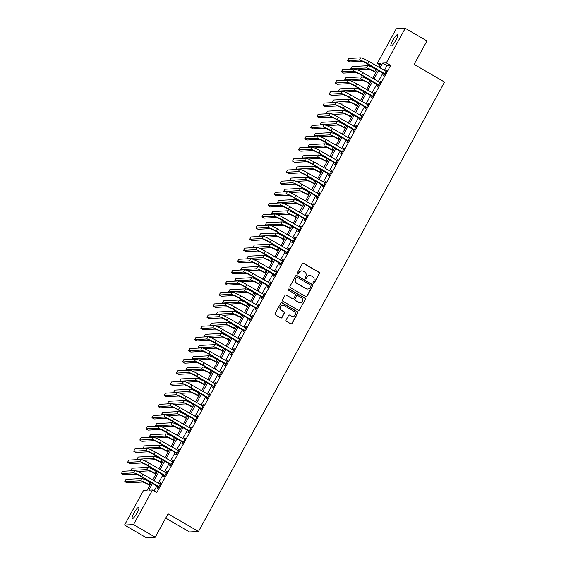 <?xml version="1.0" encoding="UTF-8"?>
<svg xmlns="http://www.w3.org/2000/svg" width="566" height="566" viewBox="0 0 566 566"><rect width="100%" height="100%" fill="white"/><g stroke="black" fill="none" stroke-linecap="round" stroke-linejoin="round"><path stroke-width="0.85" d="M313.373 283.212A0.708 0.686 87 0 0 314.3 282.95L319.401 273.64A1.005 0.976 87 0 0 319.026 272.267L303.673 263.332A1.005 0.976 87 0 0 302.343 263.714L297.249 273.024A0.708 0.686 87 0 0 297.879 274.071A0.708 0.686 87 0 0 298.438 273.718L299.103 272.515A3.219 3.134 87 0 1 303.362 271.298L304.642 272.041A3.219 3.134 87 0 1 305.838 276.434L305.18 277.637A0.708 0.686 87 0 0 305.81 278.691A0.708 0.686 87 0 0 306.369 278.33L307.034 277.128A3.219 3.134 87 0 1 311.293 275.911L312.574 276.654A3.219 3.134 87 0 1 313.769 281.047L313.111 282.25A0.708 0.686 87 0 0 313.373 283.212M313.621 283.297A0.708 0.686 87 0 0 314.059 282.958L319.153 273.654A1.005 0.976 87 0 0 318.785 272.281L303.433 263.346A1.005 0.976 87 0 0 303.022 263.218M297.758 274.071A0.708 0.686 87 0 0 298.197 273.732L299.103 272.515M305.69 278.684A0.708 0.686 87 0 0 306.128 278.345L307.034 277.128M133.958 513.079A6.566 1.316 120.2 0 1 138.811 507.327A6.566 1.316 120.2 0 1 137.064 512.923A6.566 1.316 120.2 0 1 132.211 518.675A6.566 1.316 120.2 0 1 133.958 513.079M392.726 40.441A6.566 1.316 120.2 0 1 397.58 34.682A6.566 1.316 120.2 0 1 395.832 40.278A6.566 1.316 120.2 0 1 390.972 46.037A6.566 1.316 120.2 0 1 392.726 40.441M286.12 319.953A1.005 0.976 87 0 0 286.488 321.325L290.797 323.83A1.005 0.976 87 0 0 292.127 323.448L297.787 313.111A1.005 0.976 87 0 0 297.419 311.739L282.066 302.803A1.005 0.976 87 0 0 280.736 303.185L275.076 313.522A1.005 0.976 87 0 0 275.444 314.894L280.651 317.922A1.005 0.976 87 0 0 281.981 317.54L284.401 313.118A1.005 0.976 87 0 0 284.033 311.746L281.451 310.246A2.696 2.618 87 0 1 282.597 305.208A2.696 2.618 87 0 1 284.019 305.555L294.122 311.434A2.696 2.618 87 0 1 292.976 316.472A2.696 2.618 87 0 1 291.554 316.125L289.87 315.149A1.005 0.976 87 0 0 288.54 315.524L286.12 319.953M380.005 64.913L377.324 63.35L396.264 28.767L405.242 28.3L426.962 40.943L414.135 64.368L444.543 82.063L198.482 531.502L168.074 513.808L155.247 537.233L133.526 524.597L124.548 525.057L143.488 490.474L147.125 490.283L151.363 482.536M405.242 28.3L386.302 62.89L382.666 63.074L380.019 67.906M152.615 483.265L148.823 490.198L152.466 490.007L156.81 492.533L390.646 65.415L386.302 62.89M152.466 490.007L133.526 524.597M305.718 296.577A1.005 0.976 87 0 0 307.048 296.202L312.708 285.858A1.005 0.976 87 0 0 312.333 284.486L296.987 275.557A1.005 0.976 87 0 0 295.65 275.939L289.99 286.276A1.005 0.976 87 0 0 290.365 287.648L305.718 296.577M305.251 299.485L299.591 309.821A1.005 0.976 87 0 1 298.254 310.203L282.908 301.275A1.005 0.976 87 0 1 282.533 299.902L284.953 295.473A1.005 0.976 87 0 1 286.29 295.091L292.516 298.714A1.005 0.976 87 0 0 293.846 298.339L295.452 295.402A1.005 0.976 87 0 0 295.077 294.03L288.596 290.259A0.708 0.686 87 0 1 288.893 288.943A0.708 0.686 87 0 1 289.268 289.028L304.876 298.112A1.005 0.976 87 0 1 305.251 299.485L299.591 309.821M390.646 65.415L387.01 65.606L384.364 70.432M382.984 72.957L378.258 81.596M376.871 84.115L372.145 92.753M370.765 95.272L366.039 103.911M364.66 106.429L359.926 115.068M358.547 117.587L353.821 126.225M352.441 128.744L347.708 137.382M346.328 139.901L341.602 148.54M340.223 151.065L335.497 159.697M334.11 162.223L329.384 170.854M328.004 173.38L323.278 182.011M321.898 184.537L317.165 193.169M315.786 195.695L311.059 204.326M309.68 206.852L304.954 215.483M303.567 218.009L298.841 226.641M297.461 229.166L292.735 237.798M291.349 240.324L286.622 248.962M285.243 251.481L280.517 260.119M279.137 262.638L274.404 271.277M273.024 273.795L268.298 282.434M266.919 284.953L262.192 293.591M260.806 296.11L256.08 304.749M254.7 307.267L249.974 315.906M248.594 318.432L243.861 327.063M242.481 329.589L237.755 338.22M236.376 340.746L231.65 349.378M230.263 351.903L225.537 360.535M224.157 363.061L219.431 371.692M218.044 374.218L213.318 382.849M211.939 385.375L207.213 394.007M205.833 396.533L201.1 405.164M199.72 407.69L194.994 416.328M193.614 418.847L188.888 427.486M187.502 430.004L182.776 438.643M181.396 441.162L176.67 449.8M175.29 452.319L170.557 460.957M169.177 463.476L164.451 472.115M163.072 474.641L158.346 483.272M156.959 485.798L154.122 490.977M384.307 73.87L383.515 75.328L384.123 75.292L387.052 69.936L386.444 69.972L385.75 71.238M378.201 85.027L377.402 86.485L378.01 86.457L380.946 81.101L380.338 81.129L379.637 82.403M372.095 96.185L371.296 97.642L371.904 97.614L374.833 92.258L374.225 92.286L373.532 93.56M365.983 107.342L365.19 108.799L365.792 108.771L368.728 103.415L368.119 103.444L367.426 104.717M359.877 118.499L359.077 119.957L359.686 119.928L362.615 114.573L362.014 114.601L361.313 115.874M353.764 129.656L352.972 131.114L353.573 131.086L356.509 125.73L355.901 125.758L355.207 127.032M347.658 140.814L346.859 142.271L347.467 142.243L350.396 136.887L349.795 136.915L349.095 138.189M341.553 151.978L340.753 153.428L341.362 153.4L344.291 148.044L343.682 148.073L342.989 149.346M335.44 163.135L334.64 164.586L335.249 164.557L338.185 159.202L337.577 159.23L336.883 160.503M329.334 174.293L328.535 175.743L329.143 175.715L332.072 170.359L331.464 170.387L330.77 171.661M323.221 185.45L322.429 186.907L323.03 186.872L325.966 181.516L325.358 181.552L324.665 182.818M317.116 196.607L316.316 198.065L316.925 198.029L319.854 192.673L319.252 192.709L318.552 193.975M311.003 207.764L310.21 209.222L310.812 209.187L313.748 203.831L313.139 203.866L312.446 205.133M304.897 218.922L304.098 220.379L304.706 220.344L307.642 214.988L307.034 215.023L306.333 216.29M298.791 230.079L297.992 231.536L298.6 231.501L301.529 226.145L300.921 226.181L300.228 227.447M292.679 241.236L291.879 242.694L292.488 242.658L295.424 237.303L294.815 237.338L294.122 238.604M286.573 252.394L285.773 253.851L286.382 253.823L289.311 248.467L288.71 248.495L288.009 249.769M280.46 263.551L279.668 265.008L280.269 264.98L283.205 259.624L282.597 259.653L281.903 260.926M274.354 274.708L273.555 276.166L274.163 276.137L277.092 270.781L276.491 270.81L275.791 272.083M268.242 285.865L267.449 287.323L268.058 287.295L270.987 281.939L270.378 281.967L269.685 283.241M262.136 297.023L261.336 298.48L261.945 298.452L264.881 293.096L264.272 293.124L263.579 294.398M256.03 308.18L255.231 309.637L255.839 309.609L258.768 304.253L258.16 304.282L257.466 305.555M249.917 319.344L249.125 320.795L249.726 320.766L252.662 315.411L252.054 315.439L251.361 316.712M243.812 330.502L243.012 331.952L243.621 331.924L246.55 326.568L245.948 326.596L245.248 327.87M237.699 341.659L236.906 343.109L237.508 343.081L240.444 337.725L239.835 337.753L239.142 339.027M231.593 352.816L230.794 354.274L231.402 354.238L234.331 348.882L233.73 348.918L233.029 350.184M225.487 363.973L224.688 365.431L225.296 365.395L228.225 360.04L227.617 360.075L226.924 361.341M219.375 375.131L218.575 376.588L219.184 376.553L222.12 371.197L221.511 371.232L220.818 372.499M213.269 386.288L212.469 387.745L213.078 387.71L216.007 382.354L215.398 382.39L214.705 383.656M207.156 397.445L206.364 398.903L206.965 398.867L209.901 393.512L209.293 393.547L208.599 394.813M201.05 408.602L200.251 410.06L200.859 410.025L203.788 404.669L203.187 404.704L202.487 405.971M194.937 419.76L194.145 421.217L194.754 421.189L197.683 415.833L197.074 415.861L196.381 417.135M188.832 430.917L188.032 432.374L188.641 432.346L191.577 426.99L190.968 427.019L190.268 428.292M182.726 442.074L181.927 443.532L182.535 443.503L185.464 438.148L184.856 438.176L184.162 439.449M176.613 453.232L175.821 454.689L176.422 454.661L179.358 449.305L178.75 449.333L178.057 450.607M170.507 464.389L169.708 465.846L170.316 465.818L173.246 460.462L172.644 460.491L171.944 461.764M164.395 475.546L163.602 477.004L164.204 476.975L167.14 471.62L166.531 471.648L165.838 472.921M158.289 486.71L157.489 488.161L158.098 488.133L161.027 482.777L160.426 482.805L159.725 484.079M165.711 518.116L189.504 531.962L198.482 531.502M155.247 537.233L146.269 537.7L124.548 525.057M378.767 67.177L380.968 63.166L377.324 63.35M152.749 480.018L157.475 471.379M158.855 468.86L163.581 460.222M164.961 457.703L169.694 449.064M171.074 446.539L175.8 437.907M177.179 435.381L181.905 426.75M183.292 424.224L188.018 415.593M189.398 413.067L194.124 404.435M195.511 401.91L200.237 393.278M201.616 390.752L206.342 382.121M207.722 379.595L212.455 370.963M213.835 368.438L218.561 359.806M219.941 357.28L224.667 348.649M226.053 346.123L230.779 337.485M232.159 334.966L236.885 326.327M238.265 323.809L242.998 315.17M244.378 312.651L249.104 304.013M250.483 301.494L255.209 292.855M256.596 290.337L261.322 281.698M262.702 279.172L267.428 270.541M268.815 268.015L273.541 259.384M274.92 256.858L279.646 248.226M281.026 245.701L285.759 237.069M287.139 234.543L291.865 225.912M293.245 223.386L297.971 214.755M299.357 212.229L304.084 203.597M305.463 201.071L310.189 192.44M311.569 189.914L316.302 181.276M317.682 178.757L322.408 170.118M323.787 167.6L328.513 158.961M329.9 156.442L334.626 147.804M336.006 145.285L340.732 136.647M342.119 134.128L346.845 125.489M348.224 122.971L352.951 114.332M354.33 111.806L359.063 103.175M360.443 100.649L365.169 92.017M366.549 89.492L371.275 80.86M372.661 78.334L377.388 69.703M378.64 70.432L373.914 79.063M372.527 81.589L367.801 90.22M366.421 92.746L361.695 101.378M360.316 103.903L355.582 112.535M354.203 115.061L349.477 123.699M348.097 126.218L343.364 134.857M341.984 137.375L337.258 146.014M335.879 148.533L331.152 157.171M329.766 159.69L325.04 168.328M323.66 170.847L318.934 179.486M317.554 182.004L312.821 190.643M311.442 193.169L306.715 201.8M305.336 204.326L300.61 212.958M299.223 215.483L294.497 224.115M293.117 226.641L288.391 235.272M287.004 237.798L282.278 246.429M280.899 248.955L276.173 257.587M274.793 260.112L270.06 268.744M268.68 271.27L263.954 279.901M262.574 282.427L257.848 291.065M256.462 293.584L251.736 302.223M250.356 304.741L245.63 313.38M244.25 315.899L239.517 324.537M238.137 327.056L233.411 335.695M232.032 338.213L227.306 346.852M225.919 349.371L221.193 358.009M219.813 360.535L215.087 369.166M213.7 371.692L208.974 380.324M207.595 382.849L202.869 391.481M201.489 394.007L196.756 402.638M195.376 405.164L190.65 413.796M189.27 416.321L184.544 424.953M183.158 427.479L178.431 436.11M177.052 438.636L172.326 447.267M170.946 449.793L166.213 458.432M164.833 460.95L160.107 469.589M158.728 472.108L153.994 480.746M387.01 65.606L382.666 63.074M386.444 69.972L386.889 70.234M380.338 81.129L380.784 81.391M374.225 92.286L374.678 92.548M368.119 103.444L368.565 103.705M362.014 114.601L362.459 114.863M355.901 125.758L356.347 126.02M349.795 136.915L350.241 137.177M343.682 148.073L344.128 148.334M337.577 159.23L338.022 159.492M331.464 170.387L331.917 170.649M325.358 181.552L325.804 181.806M319.252 192.709L319.698 192.964M313.139 203.866L313.585 204.121M307.034 215.023L307.48 215.285M300.921 226.181L301.374 226.442M294.815 237.338L295.261 237.6M288.71 248.495L289.155 248.757M282.597 259.653L283.042 259.914M276.491 270.81L276.937 271.072M270.378 281.967L270.824 282.229M264.272 293.124L264.718 293.386M258.16 304.282L258.612 304.543M252.054 315.439L252.5 315.701M245.948 326.596L246.394 326.858M239.835 337.753L240.281 338.015M233.73 348.918L234.175 349.172M227.617 360.075L228.07 360.33M221.511 371.232L221.957 371.487M215.398 382.39L215.851 382.651M209.293 393.547L209.738 393.809M203.187 404.704L203.633 404.966M197.074 415.861L197.52 416.123M190.968 427.019L191.414 427.28M184.856 438.176L185.308 438.438M178.75 449.333L179.196 449.595M172.644 460.491L173.09 460.752M166.531 471.648L166.977 471.91M160.426 482.805L160.871 483.067M309.475 275.508A3.219 3.134 87 0 0 306.786 277.142M301.544 270.888A3.219 3.134 87 0 0 298.855 272.522M306.128 296.704A1.005 0.976 87 0 0 306.807 296.209L312.467 285.872A1.005 0.976 87 0 0 312.092 284.5L296.74 275.571A1.005 0.976 87 0 0 296.329 275.437M310.989 286.127A0.708 0.686 87 0 0 310.727 285.172L297.249 277.326A0.708 0.686 87 0 0 296.315 277.595L295.622 278.861A3.219 3.134 87 0 0 296.817 283.255L306.029 288.618A3.219 3.134 87 0 0 310.288 287.401L310.989 286.127M296.761 277.255A0.708 0.686 87 0 0 296.075 277.609L296.315 277.595M307.607 289.035A3.219 3.134 87 0 1 305.781 288.632L296.577 283.269A3.219 3.134 87 0 1 295.381 278.875L296.075 277.609M298.664 310.331A1.005 0.976 87 0 0 299.343 309.835M292.919 298.848A1.005 0.976 87 0 1 292.268 298.728L286.042 295.105A1.005 0.976 87 0 0 285.632 294.978M305.003 299.499A1.005 0.976 87 0 0 304.635 298.126L289.028 289.042A0.708 0.686 87 0 0 288.773 288.957M298.975 302.477A2.696 2.618 87 0 0 302.803 300.751A2.696 2.618 87 0 0 301.536 297.787L297.978 295.714A1.005 0.976 87 0 0 296.648 296.096L295.042 299.032A1.005 0.976 87 0 0 295.41 300.405L298.728 302.492A2.696 2.618 87 0 0 300.27 302.824M297.327 295.601A1.005 0.976 87 0 0 296.4 296.11L296.648 296.096M298.728 302.492L295.169 300.419A1.005 0.976 87 0 1 294.794 299.046L296.4 296.11M292.855 316.472A2.696 2.618 87 0 1 291.313 316.139L289.629 315.156A1.005 0.976 87 0 0 289.219 315.029M282.476 305.223A2.696 2.618 87 0 0 281.21 310.26L281.451 310.246M281.061 318.05A1.005 0.976 87 0 0 281.741 317.554L284.16 313.132A1.005 0.976 87 0 0 283.785 311.76L281.21 310.26M291.207 323.957A1.005 0.976 87 0 0 291.886 323.462L297.546 313.125A1.005 0.976 87 0 0 297.171 311.753L281.826 302.817A1.005 0.976 87 0 0 281.415 302.69M375.789 72.618L374.176 71.677A5.129 0.651 -151.3 0 0 368.615 69.208L357.273 69.795M377.175 70.092L376.001 69.413A7.698 0.976 28.7 0 0 367.667 65.713L352.031 66.526L350.807 68.755L366.443 67.948A7.698 0.976 28.7 0 1 374.784 71.649L375.951 72.328M350.807 68.755L351.465 69.137M386.253 71.394L369.039 61.517L367.815 63.746L384.915 73.842M384.654 74.316L367.207 63.781A5.129 0.651 -151.3 0 0 361.653 61.312L349.654 61.935L347.482 60.668L359.481 60.053A7.698 0.976 28.7 0 1 367.815 63.746M347.482 60.668L348.698 58.439L360.705 57.817A7.698 0.976 28.7 0 1 369.039 61.517M384.116 73.615L384.717 73.587M369.683 83.775L368.063 82.834A5.129 0.651 -151.3 0 0 362.509 80.372L351.168 80.952M371.063 81.249L369.895 80.57A7.698 0.976 28.7 0 0 361.561 76.87L345.918 77.683L344.694 79.912L360.337 79.106A7.698 0.976 28.7 0 1 368.671 82.806L369.839 83.485M344.694 79.912L345.359 80.294M363.57 94.932L361.957 93.991A5.129 0.651 -151.3 0 0 356.403 91.529L345.055 92.109M364.957 92.407L363.782 91.727A7.698 0.976 28.7 0 0 355.448 88.034L339.812 88.841L338.588 91.069L354.231 90.263A7.698 0.976 28.7 0 1 362.565 93.963L363.733 94.642M338.588 91.069L339.246 91.451M357.464 106.09L355.851 105.149A5.129 0.651 -151.3 0 0 350.29 102.687L338.949 103.267M358.844 103.564L357.677 102.885A7.698 0.976 28.7 0 0 349.342 99.191L333.699 99.998L332.483 102.227L348.118 101.42A7.698 0.976 28.7 0 1 356.453 105.12L357.627 105.8M332.483 102.227L333.141 102.609M380.147 82.551L362.926 72.674L361.709 74.903L378.81 84.999M378.548 85.473L361.101 74.938A5.129 0.651 -151.3 0 0 355.54 72.469L343.541 73.092L341.369 71.825L353.368 71.21A7.698 0.976 28.7 0 1 361.709 74.903M341.369 71.825L342.593 69.597L354.592 68.974A7.698 0.976 28.7 0 1 362.926 72.674M378.003 84.773L378.612 84.744M374.034 93.708L356.821 83.832L355.597 86.06L372.697 96.156M372.435 96.63L354.988 86.096A5.129 0.651 -151.3 0 0 349.434 83.627L337.435 84.249L335.263 82.983L347.262 82.367A7.698 0.976 28.7 0 1 355.597 86.06M335.263 82.983L336.487 80.754L348.486 80.131A7.698 0.976 28.7 0 1 356.821 83.832M371.897 95.93L372.499 95.902M367.928 104.866L350.715 94.989L349.491 97.225L366.591 107.314M366.329 107.788L348.882 97.253A5.129 0.651 -151.3 0 0 343.329 94.784L331.329 95.406L329.157 94.14L341.156 93.524A7.698 0.976 28.7 0 1 349.491 97.225M329.157 94.14L330.374 91.911L342.373 91.289A7.698 0.976 28.7 0 1 350.715 94.989M365.785 107.087L366.393 107.059M351.359 117.247L349.738 116.306A5.129 0.651 -151.3 0 0 344.185 113.844L332.836 114.431M352.738 114.721L351.571 114.042A7.698 0.976 28.7 0 0 343.229 110.349L327.594 111.155L326.37 113.384L342.013 112.577A7.698 0.976 28.7 0 1 350.347 116.278L351.514 116.957M326.37 113.384L327.028 113.766M361.823 116.03L344.602 106.146L343.378 108.382L360.485 118.471M360.224 118.945L342.777 108.41A5.129 0.651 -151.3 0 0 337.216 105.948L325.217 106.564L323.045 105.297L335.044 104.682A7.698 0.976 28.7 0 1 343.378 108.382M323.045 105.297L324.268 103.069L336.268 102.446A7.698 0.976 28.7 0 1 344.602 106.146M359.679 118.244L360.287 118.216M345.246 128.404L343.633 127.463A5.129 0.651 -151.3 0 0 338.072 125.001L326.731 125.588M346.625 125.885L345.458 125.199A7.698 0.976 28.7 0 0 337.124 121.506L321.481 122.313L320.264 124.541L335.9 123.735A7.698 0.976 28.7 0 1 344.241 127.435L345.409 128.114M320.264 124.541L320.922 124.923M339.14 139.561L337.52 138.62A5.129 0.651 -151.3 0 0 331.966 136.158L320.618 136.746M340.52 137.043L339.352 136.356A7.698 0.976 28.7 0 0 331.018 132.663L315.375 133.47L314.151 135.699L329.794 134.892A7.698 0.976 28.7 0 1 338.128 138.592L339.296 139.271M314.151 135.699L314.809 136.088M333.027 150.719L331.414 149.778A5.129 0.651 -151.3 0 0 325.853 147.316L314.512 147.903M334.414 148.2L333.24 147.521A7.698 0.976 28.7 0 0 324.905 143.821L309.269 144.627L308.046 146.856L323.681 146.049A7.698 0.976 28.7 0 1 332.023 149.749L333.19 150.429M308.046 146.856L308.703 147.245M326.922 161.876L325.309 160.935A5.129 0.651 -151.3 0 0 319.748 158.473L308.406 159.06M328.301 159.357L327.134 158.678A7.698 0.976 28.7 0 0 318.8 154.978L303.157 155.784L301.94 158.02L317.576 157.207A7.698 0.976 28.7 0 1 325.91 160.907L327.077 161.586M301.94 158.02L302.598 158.402M320.809 173.033L319.196 172.099A5.129 0.651 -151.3 0 0 313.642 169.63L302.294 170.217M322.195 170.515L321.028 169.835A7.698 0.976 28.7 0 0 312.687 166.135L297.051 166.942L295.827 169.177L311.47 168.364A7.698 0.976 28.7 0 1 319.804 172.064L320.972 172.743M295.827 169.177L296.485 169.559M355.71 127.187L338.496 117.304L337.272 119.539L354.373 129.628M354.111 130.102L336.664 119.568A5.129 0.651 -151.3 0 0 331.11 117.105L319.111 117.721L316.939 116.462L328.938 115.839A7.698 0.976 28.7 0 1 337.272 119.539M316.939 116.462L318.156 114.226L330.155 113.61A7.698 0.976 28.7 0 1 338.496 117.304M353.566 129.402L354.175 129.373M349.604 138.345L332.384 128.461L331.167 130.696L348.267 140.785M348.005 141.259L330.558 130.725A5.129 0.651 -151.3 0 0 324.997 128.263L312.998 128.878L310.826 127.619L322.825 126.996A7.698 0.976 28.7 0 1 331.167 130.696M310.826 127.619L312.05 125.383L324.049 124.768A7.698 0.976 28.7 0 1 332.384 128.461M347.46 140.559L348.069 140.531M343.491 149.502L326.278 139.618L325.054 141.854L342.154 151.943M341.892 152.424L324.445 141.882A5.129 0.651 -151.3 0 0 318.891 139.42L306.892 140.035L304.72 138.776L316.719 138.154A7.698 0.976 28.7 0 1 325.054 141.854M304.72 138.776L305.944 136.54L317.943 135.925A7.698 0.976 28.7 0 1 326.278 139.618M341.355 151.723L341.956 151.688M337.386 160.659L320.165 150.775L318.948 153.011L336.048 163.1M335.787 163.581L318.34 153.039A5.129 0.651 -151.3 0 0 312.779 150.577L300.779 151.193L298.607 149.933L310.607 149.311A7.698 0.976 28.7 0 1 318.948 153.011M298.607 149.933L299.831 147.698L311.831 147.082A7.698 0.976 28.7 0 1 320.165 150.775M335.242 162.881L335.85 162.845M331.28 171.816L314.059 161.933L312.835 164.168L329.936 174.257M329.681 174.738L312.234 164.197A5.129 0.651 -151.3 0 0 306.673 161.734L294.674 162.35L292.502 161.091L304.501 160.468A7.698 0.976 28.7 0 1 312.835 164.168M292.502 161.091L293.726 158.855L305.725 158.239A7.698 0.976 28.7 0 1 314.059 161.933M329.136 174.038L329.745 174.003M314.703 184.191L313.09 183.257A5.129 0.651 -151.3 0 0 307.529 180.787L296.188 181.375M316.083 181.672L314.915 180.993A7.698 0.976 28.7 0 0 306.581 177.292L290.938 178.099L289.721 180.335L305.357 179.521A7.698 0.976 28.7 0 1 313.691 183.221L314.866 183.9M289.721 180.335L290.379 180.717M325.167 182.974L307.954 173.097L306.73 175.326L323.83 185.415M323.568 185.896L306.121 175.354A5.129 0.651 -151.3 0 0 300.567 172.892L288.568 173.514L286.396 172.248L298.395 171.625A7.698 0.976 28.7 0 1 306.73 175.326M286.396 172.248L287.613 170.012L299.612 169.397A7.698 0.976 28.7 0 1 307.954 173.097M323.023 185.195L323.632 185.16M308.597 195.355L306.977 194.414A5.129 0.651 -151.3 0 0 301.423 191.945L290.075 192.532M309.977 192.829L308.81 192.15A7.698 0.976 28.7 0 0 300.468 188.45L284.832 189.256L283.608 191.492L299.251 190.685A7.698 0.976 28.7 0 1 307.586 194.379L308.753 195.058M283.608 191.492L284.266 191.874M319.061 194.131L301.841 184.254L300.617 186.483L317.724 196.572M317.462 197.053L300.015 186.511A5.129 0.651 -151.3 0 0 294.454 184.049L282.455 184.672L280.283 183.405L292.282 182.783A7.698 0.976 28.7 0 1 300.617 186.483M280.283 183.405L281.507 181.177L293.506 180.554A7.698 0.976 28.7 0 1 301.841 184.254M316.918 196.352L317.526 196.317M302.485 206.512L300.871 205.571A5.129 0.651 -151.3 0 0 295.31 203.102L283.969 203.689M303.864 203.986L302.697 203.307A7.698 0.976 28.7 0 0 294.362 199.607L278.727 200.414L277.503 202.649L293.138 201.843A7.698 0.976 28.7 0 1 301.48 205.536L302.647 206.215M277.503 202.649L278.161 203.031M312.948 205.288L295.735 195.411L294.511 197.64L311.611 207.729M311.35 208.21L293.903 197.675A5.129 0.651 -151.3 0 0 288.349 195.206L276.35 195.829L274.177 194.562L286.177 193.94A7.698 0.976 28.7 0 1 294.511 197.64M274.177 194.562L275.394 192.334L287.394 191.711A7.698 0.976 28.7 0 1 295.735 195.411M310.812 207.51L311.413 207.474M296.379 217.669L294.759 216.728A5.129 0.651 -151.3 0 0 289.205 214.259L277.856 214.847M297.758 215.144L296.591 214.464A7.698 0.976 28.7 0 0 288.257 210.764L272.614 211.571L271.39 213.806L287.033 213A7.698 0.976 28.7 0 1 295.367 216.693L296.534 217.372M271.39 213.806L272.048 214.189M306.843 216.445L289.622 206.569L288.405 208.797L305.506 218.893M305.244 219.367L287.797 208.833A5.129 0.651 -151.3 0 0 282.236 206.364L270.237 206.986L268.065 205.72L280.064 205.104A7.698 0.976 28.7 0 1 288.405 208.797M268.065 205.72L269.289 203.491L281.288 202.869A7.698 0.976 28.7 0 1 289.622 206.569M304.699 218.667L305.307 218.639M290.266 228.827L288.653 227.886A5.129 0.651 -151.3 0 0 283.099 225.417L271.751 226.004M291.653 226.301L290.478 225.622A7.698 0.976 28.7 0 0 282.144 221.922L266.508 222.735L265.284 224.964L280.927 224.157A7.698 0.976 28.7 0 1 289.261 227.85L290.429 228.537M265.284 224.964L265.942 225.346M300.73 227.603L283.516 217.726L282.293 219.955L299.393 230.051M299.131 230.525L281.684 219.99A5.129 0.651 -151.3 0 0 276.13 217.521L264.131 218.143L261.959 216.877L273.958 216.262A7.698 0.976 28.7 0 1 282.293 219.955M261.959 216.877L263.183 214.648L275.182 214.026A7.698 0.976 28.7 0 1 283.516 217.726M298.593 229.824L299.195 229.796M284.16 239.984L282.547 239.043A5.129 0.651 -151.3 0 0 276.986 236.574L265.645 237.161M285.54 237.458L284.373 236.779A7.698 0.976 28.7 0 0 276.038 233.079L260.395 233.892L259.178 236.121L274.814 235.315A7.698 0.976 28.7 0 1 283.149 239.015L284.323 239.694M259.178 236.121L259.836 236.503M294.624 238.76L277.404 228.883L276.187 231.112L293.287 241.208M293.025 241.682L275.578 231.147A5.129 0.651 -151.3 0 0 270.024 228.678L258.025 229.301L255.853 228.034L267.852 227.419A7.698 0.976 28.7 0 1 276.187 231.112M255.853 228.034L257.07 225.806L269.069 225.183A7.698 0.976 28.7 0 1 277.404 228.883M292.481 240.982L293.089 240.953M278.055 251.141L276.434 250.2A5.129 0.651 -151.3 0 0 270.881 247.738L259.532 248.318M279.434 248.615L278.267 247.936A7.698 0.976 28.7 0 0 269.925 244.236L254.29 245.05L253.066 247.278L268.709 246.472A7.698 0.976 28.7 0 1 277.043 250.172L278.21 250.851M253.066 247.278L253.724 247.66M271.942 262.299L270.329 261.358A5.129 0.651 -151.3 0 0 264.768 258.895L253.427 259.476M273.321 259.773L272.154 259.094A7.698 0.976 28.7 0 0 263.82 255.4L248.177 256.207L246.96 258.436L262.596 257.629A7.698 0.976 28.7 0 1 270.937 261.329L272.105 262.008M246.96 258.436L247.618 258.818M265.836 273.456L264.216 272.515A5.129 0.651 -151.3 0 0 258.662 270.053L247.314 270.633M267.216 270.93L266.048 270.251A7.698 0.976 28.7 0 0 257.714 266.558L242.071 267.364L240.847 269.593L256.49 268.786A7.698 0.976 28.7 0 1 264.824 272.487L265.992 273.166M240.847 269.593L241.505 269.975M259.723 284.613L258.11 283.672A5.129 0.651 -151.3 0 0 252.549 281.21L241.208 281.797M261.11 282.087L259.935 281.408A7.698 0.976 28.7 0 0 251.601 277.715L235.965 278.522L234.741 280.75L250.377 279.944A7.698 0.976 28.7 0 1 258.719 283.644L259.886 284.323M234.741 280.75L235.399 281.132M253.618 295.77L252.004 294.829A5.129 0.651 -151.3 0 0 246.443 292.367L235.102 292.955M254.997 293.252L253.83 292.565A7.698 0.976 28.7 0 0 245.495 288.872L229.853 289.679L228.636 291.907L244.271 291.101A7.698 0.976 28.7 0 1 252.606 294.801L253.773 295.48M228.636 291.907L229.294 292.289M247.505 306.928L245.892 305.987A5.129 0.651 -151.3 0 0 240.338 303.525L228.989 304.112M248.891 304.409L247.724 303.723A7.698 0.976 28.7 0 0 239.383 300.03L223.747 300.836L222.523 303.065L238.166 302.258A7.698 0.976 28.7 0 1 246.5 305.958L247.667 306.638M222.523 303.065L223.181 303.454M241.399 318.085L239.786 317.144A5.129 0.651 -151.3 0 0 234.225 314.682L222.884 315.269M242.779 315.566L241.611 314.887A7.698 0.976 28.7 0 0 233.277 311.187L217.634 311.993L216.417 314.222L232.053 313.415A7.698 0.976 28.7 0 1 240.387 317.116L241.562 317.795M216.417 314.222L217.075 314.611M235.293 329.242L233.673 328.301A5.129 0.651 -151.3 0 0 228.119 325.839L216.771 326.426M236.673 326.724L235.506 326.044A7.698 0.976 28.7 0 0 227.164 322.344L211.528 323.151L210.304 325.386L225.947 324.573A7.698 0.976 28.7 0 1 234.282 328.273L235.449 328.952M210.304 325.386L210.962 325.768M229.18 340.399L227.567 339.466A5.129 0.651 -151.3 0 0 222.006 336.996L210.665 337.584M230.56 337.881L229.393 337.202A7.698 0.976 28.7 0 0 221.058 333.501L205.423 334.308L204.199 336.544L219.834 335.73A7.698 0.976 28.7 0 1 228.176 339.43L229.343 340.109M204.199 336.544L204.857 336.926M223.075 351.557L221.455 350.623A5.129 0.651 -151.3 0 0 215.901 348.154L204.552 348.741M224.454 349.038L223.287 348.359A7.698 0.976 28.7 0 0 214.953 344.659L199.31 345.465L198.086 347.701L213.729 346.894A7.698 0.976 28.7 0 1 222.063 350.587L223.23 351.267M198.086 347.701L198.744 348.083M216.962 362.721L215.349 361.78A5.129 0.651 -151.3 0 0 209.795 359.311L198.447 359.898M218.349 360.195L217.174 359.516A7.698 0.976 28.7 0 0 208.84 355.816L193.204 356.622L191.98 358.858L207.623 358.052A7.698 0.976 28.7 0 1 215.957 361.745L217.125 362.424M191.98 358.858L192.638 359.24M210.856 373.878L209.243 372.937A5.129 0.651 -151.3 0 0 203.682 370.468L192.341 371.055M212.236 371.353L211.068 370.673A7.698 0.976 28.7 0 0 202.734 366.973L187.091 367.78L185.874 370.015L201.51 369.209A7.698 0.976 28.7 0 1 209.845 372.902L211.019 373.581M185.874 370.015L186.532 370.397M204.75 385.036L203.13 384.095A5.129 0.651 -151.3 0 0 197.576 381.625L186.228 382.213M206.13 382.51L204.963 381.831A7.698 0.976 28.7 0 0 196.621 378.13L180.986 378.937L179.762 381.173L195.404 380.366A7.698 0.976 28.7 0 1 203.739 384.059L204.906 384.746M179.762 381.173L180.42 381.555M198.638 396.193L197.025 395.252A5.129 0.651 -151.3 0 0 191.464 392.783L180.122 393.37M200.017 393.667L198.85 392.988A7.698 0.976 28.7 0 0 190.516 389.288L174.873 390.101L173.656 392.33L189.292 391.523A7.698 0.976 28.7 0 1 197.626 395.217L198.8 395.903M173.656 392.33L174.314 392.712M192.532 407.35L190.912 406.409A5.129 0.651 -151.3 0 0 185.358 403.94L174.01 404.527M193.912 404.824L192.744 404.145A7.698 0.976 28.7 0 0 184.41 400.445L168.767 401.259L167.543 403.487L183.186 402.681A7.698 0.976 28.7 0 1 191.52 406.381L192.688 407.06M167.543 403.487L168.201 403.869M186.419 418.507L184.806 417.567A5.129 0.651 -151.3 0 0 179.245 415.104L167.904 415.685M187.806 415.982L186.631 415.303A7.698 0.976 28.7 0 0 178.297 411.602L162.661 412.416L161.437 414.645L177.073 413.838A7.698 0.976 28.7 0 1 185.415 417.538L186.582 418.217M161.437 414.645L162.095 415.027M180.313 429.665L178.693 428.724A5.129 0.651 -151.3 0 0 173.139 426.262L161.798 426.842M181.693 427.139L180.526 426.46A7.698 0.976 28.7 0 0 172.191 422.767L156.549 423.573L155.332 425.802L170.967 424.995A7.698 0.976 28.7 0 1 179.302 428.695L180.469 429.375M155.332 425.802L155.99 426.184M174.201 440.822L172.588 439.881A5.129 0.651 -151.3 0 0 167.034 437.419L155.685 438.006M175.587 438.296L174.42 437.617A7.698 0.976 28.7 0 0 166.079 433.924L150.443 434.73L149.219 436.959L164.862 436.153A7.698 0.976 28.7 0 1 173.196 439.853L174.363 440.532M149.219 436.959L149.877 437.341M288.519 249.917L271.298 240.041L270.074 242.269L287.174 252.365M286.92 252.839L269.473 242.305A5.129 0.651 -151.3 0 0 263.912 239.835L251.912 240.458L249.74 239.192L261.74 238.576A7.698 0.976 28.7 0 1 270.074 242.269M249.74 239.192L250.964 236.963L262.964 236.34A7.698 0.976 28.7 0 1 271.298 240.041M286.375 252.139L286.983 252.111M282.406 261.075L265.192 251.198L263.968 253.427L281.069 263.523M280.807 263.997L263.36 253.462A5.129 0.651 -151.3 0 0 257.806 250.993L245.807 251.615L243.635 250.349L255.634 249.733A7.698 0.976 28.7 0 1 263.968 253.427M243.635 250.349L244.852 248.12L256.851 247.498A7.698 0.976 28.7 0 1 265.192 251.198M280.262 263.296L280.87 263.268M276.3 272.232L259.079 262.355L257.863 264.591L274.963 274.68M274.701 275.154L257.254 264.619A5.129 0.651 -151.3 0 0 251.693 262.15L239.694 262.773L237.522 261.506L249.521 260.891A7.698 0.976 28.7 0 1 257.863 264.591M237.522 261.506L238.746 259.278L250.745 258.655A7.698 0.976 28.7 0 1 259.079 262.355M274.156 274.453L274.765 274.425M270.187 283.396L252.974 273.512L251.75 275.748L268.85 285.837M268.588 286.311L251.141 275.776A5.129 0.651 -151.3 0 0 245.587 273.314L233.588 273.93L231.416 272.663L243.415 272.048A7.698 0.976 28.7 0 1 251.75 275.748M231.416 272.663L232.64 270.435L244.639 269.812A7.698 0.976 28.7 0 1 252.974 273.512M268.051 285.611L268.652 285.582M264.081 294.553L246.861 284.67L245.644 286.905L262.744 296.994M262.483 297.468L245.036 286.934A5.129 0.651 -151.3 0 0 239.475 284.472L227.475 285.087L225.303 283.828L237.303 283.205A7.698 0.976 28.7 0 1 245.644 286.905M225.303 283.828L226.527 281.592L238.527 280.977A7.698 0.976 28.7 0 1 246.861 284.67M261.938 296.768L262.546 296.74M257.969 305.711L240.755 295.827L239.531 298.063L256.631 308.152M256.37 308.626L238.93 298.091A5.129 0.651 -151.3 0 0 233.369 295.629L221.37 296.244L219.198 294.985L231.197 294.362A7.698 0.976 28.7 0 1 239.531 298.063M219.198 294.985L220.422 292.749L232.421 292.134A7.698 0.976 28.7 0 1 240.755 295.827M255.832 307.925L256.44 307.897M251.863 316.868L234.649 306.984L233.425 309.22L250.526 319.309M250.264 319.79L232.817 309.248A5.129 0.651 -151.3 0 0 227.263 306.786L215.264 307.402L213.092 306.142L225.091 305.52A7.698 0.976 28.7 0 1 233.425 309.22M213.092 306.142L214.309 303.907L226.308 303.291A7.698 0.976 28.7 0 1 234.649 306.984M249.719 319.09L250.328 319.054M245.757 328.025L228.537 318.142L227.313 320.377L244.42 330.466M244.158 330.947L226.711 320.406A5.129 0.651 -151.3 0 0 221.15 317.943L209.151 318.559L206.979 317.3L218.978 316.677A7.698 0.976 28.7 0 1 227.313 320.377M206.979 317.3L208.203 315.064L220.202 314.448A7.698 0.976 28.7 0 1 228.537 318.142M243.613 330.247L244.222 330.211M239.644 339.183L222.431 329.299L221.207 331.535L238.307 341.623M238.045 342.105L220.599 331.563A5.129 0.651 -151.3 0 0 215.045 329.101L203.045 329.716L200.873 328.457L212.873 327.834A7.698 0.976 28.7 0 1 221.207 331.535M200.873 328.457L202.09 326.221L214.09 325.606A7.698 0.976 28.7 0 1 222.431 329.299M237.508 341.404L238.109 341.369M233.539 350.34L216.318 340.463L215.101 342.692L232.202 352.781M231.94 353.262L214.493 342.72A5.129 0.651 -151.3 0 0 208.932 340.258L196.933 340.881L194.761 339.614L206.76 338.992A7.698 0.976 28.7 0 1 215.101 342.692M194.761 339.614L195.985 337.378L207.984 336.763A7.698 0.976 28.7 0 1 216.318 340.463M231.395 352.561L232.003 352.526M227.426 361.497L210.212 351.62L208.988 353.849L226.089 363.938M225.827 364.419L208.38 353.877A5.129 0.651 -151.3 0 0 202.826 351.415L190.827 352.038L188.655 350.771L200.654 350.149A7.698 0.976 28.7 0 1 208.988 353.849M188.655 350.771L189.879 348.543L201.878 347.92A7.698 0.976 28.7 0 1 210.212 351.62M225.289 363.719L225.891 363.683M221.32 372.654L204.1 362.778L202.883 365.006L219.983 375.095M219.721 375.576L202.274 365.042A5.129 0.651 -151.3 0 0 196.72 362.573L184.721 363.195L182.542 361.929L194.548 361.306A7.698 0.976 28.7 0 1 202.883 365.006M182.542 361.929L183.766 359.7L195.765 359.077A7.698 0.976 28.7 0 1 204.1 362.778M219.176 374.876L219.785 374.841M215.214 383.812L197.994 373.935L196.77 376.164L213.87 386.26M213.615 386.734L196.169 376.199A5.129 0.651 -151.3 0 0 190.608 373.73L178.608 374.352L176.436 373.086L188.436 372.47A7.698 0.976 28.7 0 1 196.77 376.164M176.436 373.086L177.66 370.857L189.66 370.235A7.698 0.976 28.7 0 1 197.994 373.935M213.071 386.033L213.679 386.005M209.102 394.969L191.888 385.092L190.664 387.321L207.764 397.417M207.503 397.891L190.056 387.356A5.129 0.651 -151.3 0 0 184.502 384.887L172.503 385.51L170.331 384.243L182.33 383.628A7.698 0.976 28.7 0 1 190.664 387.321M170.331 384.243L171.548 382.015L183.547 381.392A7.698 0.976 28.7 0 1 191.888 385.092M206.958 397.19L207.566 397.162M202.996 406.126L185.775 396.25L184.558 398.478L201.659 408.574M201.397 409.048L183.95 398.514A5.129 0.651 -151.3 0 0 178.389 396.044L166.39 396.667L164.218 395.401L176.217 394.785A7.698 0.976 28.7 0 1 184.558 398.478M164.218 395.401L165.442 393.172L177.441 392.549A7.698 0.976 28.7 0 1 185.775 396.25M200.852 408.348L201.461 408.319M196.883 417.284L179.67 407.407L178.446 409.635L195.546 419.731M195.284 420.205L177.837 409.671A5.129 0.651 -151.3 0 0 172.283 407.202L160.284 407.824L158.112 406.558L170.111 405.942A7.698 0.976 28.7 0 1 178.446 409.635M158.112 406.558L159.336 404.329L171.335 403.707A7.698 0.976 28.7 0 1 179.67 407.407M194.746 419.505L195.348 419.477M190.777 428.441L173.557 418.564L172.34 420.793L189.44 430.889M189.178 431.363L171.731 420.828A5.129 0.651 -151.3 0 0 166.171 418.359L154.171 418.982L151.999 417.715L163.999 417.1A7.698 0.976 28.7 0 1 172.34 420.793M151.999 417.715L153.223 415.486L165.222 414.864A7.698 0.976 28.7 0 1 173.557 418.564M188.634 430.662L189.242 430.634M184.665 439.598L167.451 429.721L166.227 431.957L183.327 442.046M183.066 442.52L165.626 431.985A5.129 0.651 -151.3 0 0 160.065 429.516L148.066 430.139L145.894 428.872L157.893 428.257A7.698 0.976 28.7 0 1 166.227 431.957M145.894 428.872L147.118 426.644L159.117 426.021A7.698 0.976 28.7 0 1 167.451 429.721M182.528 441.82L183.129 441.791M168.095 451.979L166.482 451.038A5.129 0.651 -151.3 0 0 160.921 448.576L149.58 449.163M169.475 449.454L168.307 448.774A7.698 0.976 28.7 0 0 159.973 445.081L144.33 445.888L143.113 448.116L158.749 447.31A7.698 0.976 28.7 0 1 167.083 451.01L168.258 451.689M143.113 448.116L143.771 448.498M178.559 450.762L161.345 440.879L160.121 443.114L177.222 453.203M176.96 453.677L159.513 443.143A5.129 0.651 -151.3 0 0 153.959 440.681L141.96 441.296L139.788 440.037L151.787 439.414A7.698 0.976 28.7 0 1 160.121 443.114M139.788 440.037L141.005 437.801L153.004 437.178A7.698 0.976 28.7 0 1 161.345 440.879M176.415 452.977L177.024 452.949M161.989 463.137L160.369 462.196A5.129 0.651 -151.3 0 0 154.815 459.733L143.467 460.321M163.369 460.618L162.201 459.932A7.698 0.976 28.7 0 0 153.86 456.238L138.224 457.045L137 459.274L152.643 458.467A7.698 0.976 28.7 0 1 160.977 462.167L162.145 462.847M137 459.274L137.658 459.656M172.453 461.92L155.233 452.036L154.009 454.272L171.116 464.361M170.854 464.835L153.407 454.3A5.129 0.651 -151.3 0 0 147.846 451.838L135.847 452.453L133.675 451.194L145.674 450.571A7.698 0.976 28.7 0 1 154.009 454.272M133.675 451.194L134.899 448.958L146.898 448.343A7.698 0.976 28.7 0 1 155.233 452.036M170.309 464.134L170.918 464.106M155.876 474.294L154.263 473.353A5.129 0.651 -151.3 0 0 148.702 470.891L137.361 471.478M157.256 471.775L156.089 471.089A7.698 0.976 28.7 0 0 147.754 467.396L132.119 468.202L130.895 470.431L146.53 469.624A7.698 0.976 28.7 0 1 154.872 473.325L156.039 474.004M130.895 470.431L131.553 470.82M166.34 473.077L149.127 463.193L147.903 465.429L165.003 475.518M164.741 475.992L147.294 465.457A5.129 0.651 -151.3 0 0 141.741 462.995L129.741 463.611L127.569 462.351L139.569 461.729A7.698 0.976 28.7 0 1 147.903 465.429M127.569 462.351L128.786 460.116L140.785 459.5A7.698 0.976 28.7 0 1 149.127 463.193M164.197 475.291L164.805 475.263M149.771 485.451L148.15 484.51A5.129 0.651 -151.3 0 0 142.597 482.048L126.954 482.855L124.782 481.588L140.425 480.782A7.698 0.976 28.7 0 1 148.759 484.482L149.926 485.161M124.782 481.588L126.006 479.36L141.649 478.553A7.698 0.976 28.7 0 1 149.983 482.253L151.15 482.932M160.235 484.234L143.014 474.35L141.797 476.586L158.897 486.675M158.636 487.156L141.189 476.614A5.129 0.651 -151.3 0 0 135.628 474.152L123.629 474.768L121.457 473.509L133.456 472.886A7.698 0.976 28.7 0 1 141.797 476.586M121.457 473.509L122.681 471.273L134.68 470.657A7.698 0.976 28.7 0 1 143.014 474.35M158.091 486.456L158.699 486.42M376.001 69.413L374.784 71.649M367.667 65.713L366.443 67.948M360.705 57.817L359.481 60.053M369.895 80.57L368.671 82.806M361.561 76.87L360.337 79.106M363.782 91.727L362.565 93.963M355.448 88.034L354.231 90.263M357.677 102.885L356.453 105.12M349.342 99.191L348.118 101.42M354.592 68.974L353.368 71.21M348.486 80.131L347.262 82.367M342.373 91.289L341.156 93.524M351.571 114.042L350.347 116.278M343.229 110.349L342.013 112.577M336.268 102.446L335.044 104.682M345.458 125.199L344.241 127.435M337.124 121.506L335.9 123.735M339.352 136.356L338.128 138.592M331.018 132.663L329.794 134.892M333.24 147.521L332.023 149.749M324.905 143.821L323.681 146.049M327.134 158.678L325.91 160.907M318.8 154.978L317.576 157.207M321.028 169.835L319.804 172.064M312.687 166.135L311.47 168.364M330.155 113.61L328.938 115.839M324.049 124.768L322.825 126.996M317.943 135.925L316.719 138.154M311.831 147.082L310.607 149.311M305.725 158.239L304.501 160.468M314.915 180.993L313.691 183.221M306.581 177.292L305.357 179.521M299.612 169.397L298.395 171.625M308.81 192.15L307.586 194.379M300.468 188.45L299.251 190.685M293.506 180.554L292.282 182.783M302.697 203.307L301.48 205.536M294.362 199.607L293.138 201.843M287.394 191.711L286.177 193.94M296.591 214.464L295.367 216.693M288.257 210.764L287.033 213M281.288 202.869L280.064 205.104M290.478 225.622L289.261 227.85M282.144 221.922L280.927 224.157M275.182 214.026L273.958 216.262M284.373 236.779L283.149 239.015M276.038 233.079L274.814 235.315M269.069 225.183L267.852 227.419M278.267 247.936L277.043 250.172M269.925 244.236L268.709 246.472M272.154 259.094L270.937 261.329M263.82 255.4L262.596 257.629M266.048 270.251L264.824 272.487M257.714 266.558L256.49 268.786M259.935 281.408L258.719 283.644M251.601 277.715L250.377 279.944M253.83 292.565L252.606 294.801M245.495 288.872L244.271 291.101M247.724 303.723L246.5 305.958M239.383 300.03L238.166 302.258M241.611 314.887L240.387 317.116M233.277 311.187L232.053 313.415M235.506 326.044L234.282 328.273M227.164 322.344L225.947 324.573M229.393 337.202L228.176 339.43M221.058 333.501L219.834 335.73M223.287 348.359L222.063 350.587M214.953 344.659L213.729 346.894M217.174 359.516L215.957 361.745M208.84 355.816L207.623 358.052M211.068 370.673L209.845 372.902M202.734 366.973L201.51 369.209M204.963 381.831L203.739 384.059M196.621 378.13L195.404 380.366M198.85 392.988L197.626 395.217M190.516 389.288L189.292 391.523M192.744 404.145L191.52 406.381M184.41 400.445L183.186 402.681M186.631 415.303L185.415 417.538M178.297 411.602L177.073 413.838M180.526 426.46L179.302 428.695M172.191 422.767L170.967 424.995M174.42 437.617L173.196 439.853M166.079 433.924L164.862 436.153M262.964 236.34L261.74 238.576M256.851 247.498L255.634 249.733M250.745 258.655L249.521 260.891M244.639 269.812L243.415 272.048M238.527 280.977L237.303 283.205M232.421 292.134L231.197 294.362M226.308 303.291L225.091 305.52M220.202 314.448L218.978 316.677M214.09 325.606L212.873 327.834M207.984 336.763L206.76 338.992M201.878 347.92L200.654 350.149M195.765 359.077L194.548 361.306M189.66 370.235L188.436 372.47M183.547 381.392L182.33 383.628M177.441 392.549L176.217 394.785M171.335 403.707L170.111 405.942M165.222 414.864L163.999 417.1M159.117 426.021L157.893 428.257M168.307 448.774L167.083 451.01M159.973 445.081L158.749 447.31M153.004 437.178L151.787 439.414M162.201 459.932L160.977 462.167M153.86 456.238L152.643 458.467M146.898 448.343L145.674 450.571M156.089 471.089L154.872 473.325M147.754 467.396L146.53 469.624M140.785 459.5L139.569 461.729M149.983 482.253L148.759 484.482M141.649 478.553L140.425 480.782M134.68 470.657L133.456 472.886"/></g></svg>
